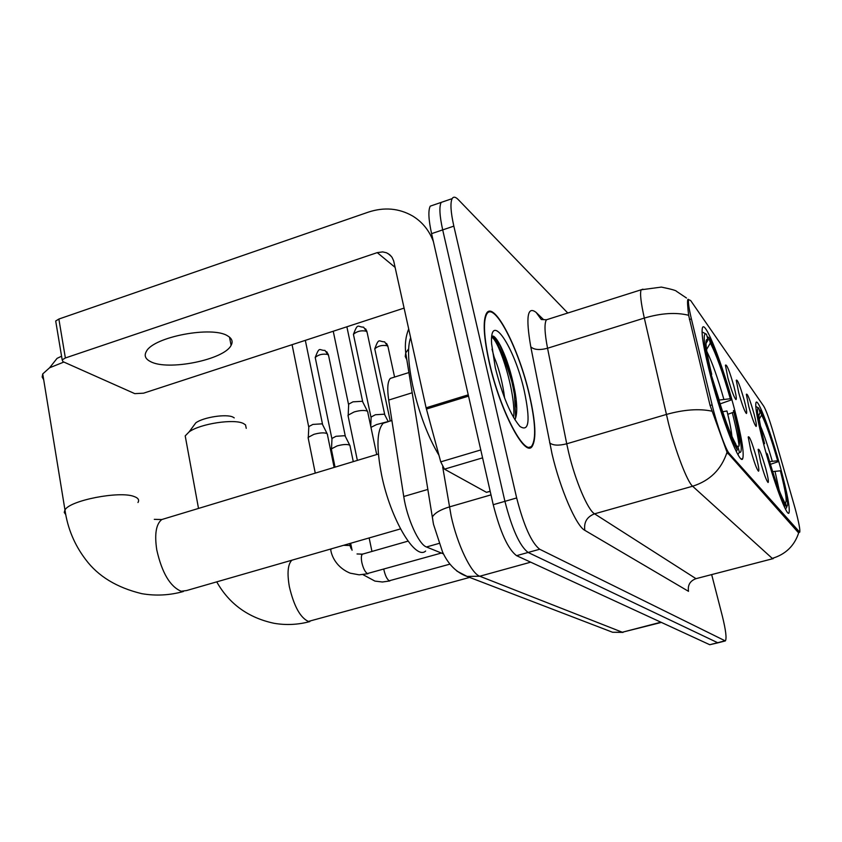 <?xml version="1.0" encoding="UTF-8"?>
<svg xmlns="http://www.w3.org/2000/svg" width="842" height="842" viewBox="0 0 842 842"><rect width="100%" height="100%" fill="white"/><g stroke="black" fill="none" stroke-linecap="round" stroke-linejoin="round"><path stroke-width="1.26" d="M733.982 407.328C722.804 364.87 705.07 319.434 702.449 327.759C701.007 333.306 703.849 349.883 710.985 377.5C722.489 421.526 740.244 466.257 742.739 458.595C744.339 452.828 741.423 435.746 733.982 407.328M780.492 467.699C771.219 433.198 757.947 397.477 756.021 402.487C754.885 406.665 757.653 421.41 764.336 446.734C773.83 482.266 787.154 517.704 788.996 512.936C790.185 508.505 787.354 493.423 780.492 467.699M748.78 406.486L746.349 394.256C747.391 393.182 749.927 399.624 753.948 413.559C756.105 421.779 756.821 426.084 756.095 426.452C754.464 424.621 752.022 417.969 748.78 406.486M738.708 392.698L736.255 380.237C737.36 378.974 740.023 385.657 744.244 400.287C746.454 408.707 747.159 413.117 746.391 413.496C744.644 411.58 742.076 404.655 738.708 392.698M727.888 377.89L725.415 365.207C726.583 363.712 729.393 370.659 733.845 386.046C736.087 394.688 736.803 399.203 735.971 399.592C734.098 397.592 731.403 390.351 727.888 377.89M760.715 462.49L758.137 449.375C759.2 448.197 761.757 454.638 765.799 468.699C768.114 477.54 768.862 482.14 768.051 482.498C766.388 480.624 763.947 473.951 760.715 462.49M750.801 450.365L748.191 436.977C749.317 435.588 752.011 442.271 756.253 457.038C758.621 466.131 759.368 470.846 758.495 471.204C756.726 469.247 754.158 462.3 750.801 450.365M794.006 504.495L795.322 509.189C798.847 522.387 800.31 530.05 799.721 532.197L729.235 453.459C725.772 450.049 716.837 424.778 712.121 404.886L691.398 318.918C688.893 308.33 687.967 301.91 688.609 299.636L690.64 300.51L763.768 406.265C766.188 410.401 769.472 419.526 773.619 433.651L794.006 504.495M443.513 553.91L426.484 546.984C418.853 544.563 406.928 518.304 403.75 496.506L388.709 400.066C387.057 388.688 387.594 381.468 390.32 378.405L393.172 377.511M529.45 394.814C519.04 348.946 494.117 300.152 486.55 313.266C482.666 320.381 483.592 336.958 489.328 362.986C499.959 410.612 525.019 458.143 532.144 446.418C536.533 439.166 535.638 421.968 529.45 394.814M798.542 532.597L799.142 532.439L798.132 532.355L727.035 452.238L710.038 405.307L688.63 315.276C687.609 306.72 687.314 301.52 687.756 299.689L688.177 299.247M515.504 394.666L515.167 393.256M433.809 204.932L430.241 206.153C428.073 210.437 428.525 219.594 431.588 233.644L493.233 504.705L504.926 501.337C512.041 529.039 519.767 546.079 528.113 552.468L717.91 642.825L528.113 552.468C519.767 546.079 512.041 529.039 504.926 501.337L442.692 229.898L504.926 501.337L516.662 497.959C523.829 525.713 531.491 542.806 539.68 549.247L725.341 640.93C726.846 638.552 725.825 630.184 722.278 615.828L711.753 574.928M444.639 201.217L441.166 202.406C439.082 206.669 439.598 215.826 442.692 229.898C439.598 215.826 439.082 206.669 441.166 202.406L452.133 198.649C450.133 202.89 450.702 212.047 453.838 226.13L516.662 497.959M567.782 313.024L458.29 199.628C455.49 196.765 453.438 196.439 452.133 198.649M515.788 396.571L515.062 393.477M512.083 382.384C506.274 362.891 499.801 347.451 492.633 336.053M493.233 504.705C500.306 532.355 508.094 549.342 516.588 555.667L709.753 644.719L717.51 642.92M489.56 363.155C500.074 410.286 524.871 457.332 531.923 445.723C536.27 438.545 535.375 421.526 529.26 394.666C518.956 349.262 494.286 300.973 486.802 313.95C482.961 320.991 483.876 337.389 489.56 363.155M410.633 337.695C407.275 346.936 408.012 363.081 412.843 386.141C419.211 413.622 427.925 436.682 438.966 455.322M492.023 349.167L494.18 357.218C498.338 366.923 501.569 378.711 503.874 392.582L504.579 397.992M514.883 419.737C517.241 414.98 517.356 406.097 515.251 393.077L514.915 391.204C511.441 373.301 506.663 358.239 500.59 346.02C497.875 340.736 495.538 337.474 493.58 336.221L491.844 336.19M524.229 390.677C514.536 346.936 489.581 309.382 491.602 343.799L495.296 367.712C502.516 395.993 510.736 415.569 519.946 426.431C529.081 432.441 530.502 420.526 524.229 390.677M491.728 337.095C499.464 341.263 516.178 393.656 513.62 417.6M494.78 337.179L499.959 345.473C506.179 358.576 511.02 374.995 514.462 394.751L515.662 417.948M192.902 426.778L195.839 422.81C203.501 417.158 226.709 413.664 233.087 417.169L234.234 417.874M246.243 428.325L245.517 424.884L243.527 423.568C234.392 418.516 200.28 423.663 189.145 431.851L185.208 435.903L185.85 439.377M763.262 442.682L763.831 442.639C757.716 418.327 756.032 406.812 758.768 408.086L755.758 406.402M759.21 409.717L760.358 410.328C765.252 419.863 771.24 436.966 778.324 461.637L770.388 464.331M766.136 453.249L766.683 453.207C774.282 479.614 780.46 497.127 785.228 505.726L784.449 507.052M766.683 453.207L767.42 454.154C774.145 477.467 779.65 493.044 783.913 500.885L785.228 505.726M758.768 408.086L760.052 412.791L758.926 415.295C759.189 420.474 761.073 429.925 764.568 443.618L763.831 442.639M778.324 461.637L777.65 460.753C771.335 438.84 765.999 423.589 761.631 415.011L760.358 410.328M758.916 414.717L760.052 412.791M764.568 443.618L763.641 444.144M769.588 461.648L777.65 460.753M761.631 415.011L759.284 419.021M785.565 509.326L787.68 504.811C787.417 498.748 785.207 487.697 781.039 471.657L780.376 470.794L772.661 471.636M786.681 507.431L785.375 502.611C787.312 502.085 785.639 491.486 780.376 470.794M784.207 501.969L785.375 502.611M63.876 362.049L49.594 367.775L57.067 358.366L61.571 356.208M49.594 367.775L42.742 373.911L42.153 377.005L43.7 379.763M718.91 400.087L730.319 398.729C722.899 372.817 716.237 354.261 710.332 343.073L708.869 337.568L707.227 336.705M387.973 421.768L383.236 423.231C376.806 430.23 376.269 447.512 381.615 475.088C390.456 519.009 415.348 560.751 425.642 551.047M705.396 333.653L702.018 331.937M708.869 337.568C715.489 350.03 722.952 370.827 731.256 399.961L720.089 403.897M713.174 385.531L713.974 385.489C723.025 417.106 730.803 438.535 737.308 449.754L736.276 451.501M709.817 372.995L710.648 372.953C703.849 344.82 702.449 331.916 706.438 334.211L708.09 339.926C706.459 338.442 705.785 340.094 706.07 344.873C706.533 351.23 708.417 361.06 711.722 374.353L710.648 372.953M713.974 385.489L715.037 386.857C723.046 414.748 729.961 433.809 735.782 444.018L737.308 449.754M731.256 399.961L730.319 398.729M706.006 343.483L708.09 339.926M711.722 374.353L710.395 375.227M710.332 343.073L706.564 349.514M727.783 414.317L733.856 412.075M739.118 446.007C738.15 437.872 735.897 426.862 732.372 412.969M739.381 452.175C740.781 453.017 741.381 451.333 741.202 447.134C740.749 439.64 738.487 427.841 734.403 411.738L733.466 410.538C739.434 434.725 740.897 446.702 737.866 446.481L739.381 452.175L737.95 454.627M736.192 445.565L737.866 446.481M731.93 436.461C731.361 430.483 729.709 421.979 726.962 410.97L722.72 411.738M331.559 450.144L331.506 448.828L337.105 445.923C342.673 444.397 346.809 444.102 349.514 445.05L350.188 446.081M331.958 439.303L332.001 438.408L336.021 436.293L344.967 435.693L349.756 445.197M308.33 438.766L308.288 437.293L313.919 434.335C319.665 432.746 323.97 432.462 326.833 433.472L327.58 434.619M308.772 427.578L308.825 426.578L312.877 424.421L322.191 423.831L327.096 433.63M370.964 427.357L376.606 424.557L391.909 420.558M371.08 417.979L371.122 417.022L375.385 414.748L384.447 414.19L388.257 421.684M348.251 416.695L348.199 415.106L354.166 411.938C360.092 410.296 364.46 410.033 367.259 411.138L367.943 412.296M348.62 405.223L348.672 404.149L352.977 401.834L362.407 401.287L367.428 411.243M150.497 361.586C167.737 371.154 224.34 359.723 231.097 345.357C233.15 341.631 232.024 338.505 227.74 335.958C212.647 325.654 153.465 336.832 146.382 351.388C143.961 355.577 145.329 358.976 150.497 361.586M482.582 457.859L444.46 469.152L486.455 492.328L490.17 491.254M433.43 241.717C429.315 230.54 422.358 221.951 412.559 215.962C398.961 208.216 384.236 206.932 368.407 212.11L58.866 319.044L65.371 357.976L377.248 252.621L382.689 251.905L386.404 252.737L389.625 254.631L392.109 257.42L393.677 260.904L426.105 407.812L468.247 394.835M55.951 322.539L55.698 321.012L58.866 319.044M65.371 357.976L62.182 359.881L62.982 361.66L134.783 393.635L143.561 393.182L404.107 308.098M490.202 491.391L486.455 492.328M444.46 469.152L440.745 461.858L426.105 407.812M691.398 318.918L689.409 319.528M712.121 404.886L710.08 405.476M729.235 453.459L727.92 453.838M799.09 532.007L798.069 532.281M412.201 392.761L388.709 400.066M427.904 489.413L403.75 496.506M438.882 543.458L426.484 546.984M773.293 558.572L695.997 578.664C690.072 580.875 687.577 585.095 688.503 591.326L584.822 530.334C583.706 522.282 586.958 516.778 594.557 513.82L695.997 578.664L772.767 558.72M584.822 530.334C576.317 526.187 560.256 489.213 552.057 453.996L530.786 346.82C525.618 317.024 527.429 305.583 536.196 312.477L543.416 319.476M711.879 411.159C699.039 408.475 683.862 409.58 666.338 414.464L566.729 443.797L568.697 452.701C575.286 480.687 587.895 510.189 594.557 513.82L692.619 486.234C687.419 482.108 675.694 451.786 668.527 423.473L644.319 318.076C640.888 302.678 639.825 293.248 641.141 289.795L642.92 289.164M727.035 452.238C721.415 469.404 709.932 480.729 692.619 486.234L772.261 558.393C785.67 554.341 794.511 545.742 798.763 532.607M688.63 315.276C676 312.161 661.233 313.098 644.319 318.076L547.553 348.241L566.729 443.797C558.583 445.839 552.889 445.513 549.615 442.808M539.68 549.247L516.588 555.667M724.636 640.93L709.753 644.719M453.838 226.13L431.588 233.644M549.016 318.96L546.416 319.781C544.216 323.465 544.595 332.958 547.553 348.241C539.638 350.314 534.049 349.84 530.786 346.82M686.493 298.015L676.547 291.353C676.358 290.553 671.295 289.132 661.359 287.09L641.141 289.795L546.416 319.781L541.29 319.518L536.196 312.477M442.682 466.91L451.144 516.02C457.248 544.521 471.236 573.57 479.772 576.233L622.322 632.237L661.391 622.417M660.928 622.206L622.322 632.237L612.639 632.279L608.366 630.647M490.991 494.875L449.375 506.926C440.419 509.642 434.756 512.988 432.378 516.967L433.188 522.64M408.633 348.862L405.728 352.903L433.483 524.261L442.576 552.047C448.333 564.487 456.501 572.613 467.068 576.423L479.772 576.233L530.702 562.172M408.707 328.927C405.728 336.253 404.739 344.241 405.728 352.903L405.244 356.503L406.844 359.745M623.059 632.395L612.639 632.279L467.068 576.423L456.869 571.087M511.01 377.774C505.579 360.544 499.664 346.662 493.254 336.126M516.756 408.412L515.262 400.624M469.636 577.412L308.382 621.438C300.278 617.702 293.932 606.135 289.364 586.737C286.996 573.086 287.827 564.245 291.858 560.214M772.261 461.205C768.083 446.628 764.168 434.904 760.484 426.052M779.292 490.654L774.987 471.278M400.508 528.902L186.587 590.547L181.146 591.263C170.031 586.495 161.906 572.707 156.77 549.889C154.391 534.207 156.065 524.092 161.79 519.535L165.516 518.409M65.708 514.567L64.245 512.431L64.96 509.926C69.865 500.38 119.575 490.739 133.994 496.475C138.204 497.938 139.53 499.948 137.962 502.516M719.173 400.003L711.206 374.69M723.815 399.129C717.721 377.848 712.069 361.986 706.87 351.556M315.392 358.345L315.213 357.45C319.792 345.652 319.139 350.619 324.949 350.398L328.612 355.661L345.252 435.872M449.996 564.119L389.214 580.791C387.067 579.296 385.32 575.76 383.984 570.192L383.805 569.276M361.144 554.362L363.449 553.868M331.874 438.608L315.213 357.45C318.686 354.482 323.002 353.514 328.148 354.556M305.33 340.357L322.486 424.031M441.387 553.047L367.344 573.56C365.049 571.992 363.228 568.329 361.85 562.572C361.018 558.057 361.218 555.246 362.47 554.152L363.07 553.973M330.874 550.5L330.695 549.584L331.664 548.742M343.568 545.311L349.967 545.5L351.177 548.837M374.932 349.672L374.753 348.82C379.142 337.116 378.605 341.789 384.626 341.831L388.025 346.851L394.582 377.069M390.256 421.063L374.753 348.82C378.279 345.778 382.573 344.788 387.646 345.841M353.619 335.274L353.419 334.327C358.176 322.128 357.471 327.18 363.607 327.17L367.123 332.411L384.668 414.348M370.985 417.243L353.419 334.327C357.05 331.148 361.481 330.138 366.702 331.295M377.248 252.621L395.13 267.398M468.541 396.119L426.41 409.075M440.745 461.858L480.782 449.944M688.609 299.636L687.703 299.931M799.416 532.27L798.384 532.554M408.917 372.553L390.32 378.405M788.301 513.125L788.996 512.936M741.349 458.985L742.739 458.595M724.951 641.025L717.91 642.825M528.071 447.618L532.144 446.418M430.241 206.153L441.166 202.406M486.023 314.192L486.802 313.95M515.241 393.077L514.462 394.751M500.59 346.02L499.959 345.473M309.867 621.575C297.984 624.775 286.027 625.343 274.008 623.28C248.316 617.786 229.224 603.977 216.731 581.864M195.839 422.81L189.145 431.851M198.512 508.431L185.208 435.903M183.419 591.494C169.652 595.336 155.781 596.062 141.803 593.673C116.775 587.621 98.04 576.212 85.6 559.456C74.475 544.806 67.592 528.292 64.96 509.926L42.742 373.911M378.384 454.038L161.79 519.535L154.296 519.356M328.443 354.798L326.717 351.714M389.835 580.948L382.405 582.001L374.922 581.096L363.039 574.676M352.072 550.247L350.64 543.269M335.042 467.142L331.348 449.091M371.953 551.436L369.143 537.943M353.282 461.627L350.104 446.334M332.001 438.408L331.506 448.828M368.017 573.728L359.124 574.823L350.293 573.192C336.379 567.571 331.495 555.857 330.695 549.584L330.59 549.047M357.04 553.962L362.47 554.152L408.033 541.132M315.266 473.13L308.098 437.587M292.079 344.683L308.688 426.799M350.146 545.595L349.725 543.532M334.137 467.415L327.485 434.914M308.825 426.578L308.288 437.293M387.867 346.03L386.552 343.441M366.944 331.495L365.596 328.833M371.122 417.022L370.743 426.326M357.366 460.395L347.988 415.443M333.243 331.243L348.525 404.392M376.711 454.543L367.838 412.601M348.672 404.149L348.199 415.106M346.872 326.791L362.639 401.455M229.508 337.158L231.097 345.357M387.773 253.379L391.372 256.4M62.182 359.881L55.698 321.012"/></g></svg>
